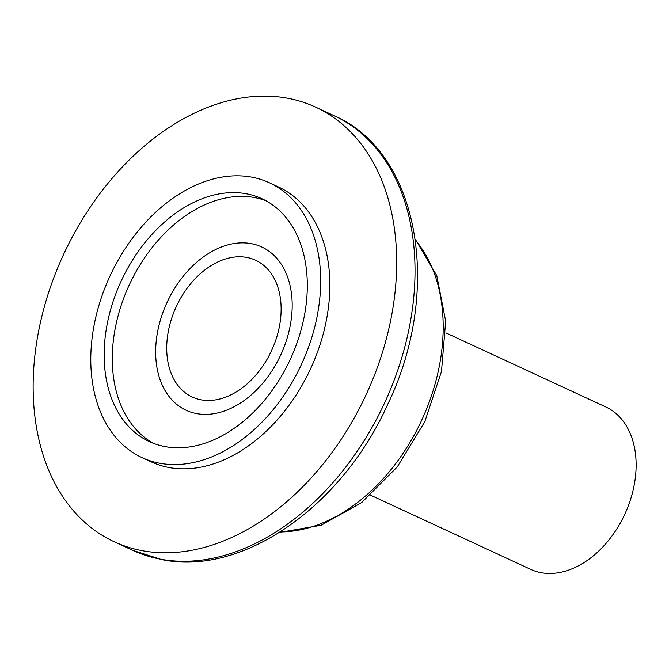 <?xml version="1.0" encoding="UTF-8"?>
<svg xmlns="http://www.w3.org/2000/svg" width="669" height="669" viewBox="0 0 669 669"><rect width="100%" height="100%" fill="white"/><g stroke="black" fill="none" stroke-linecap="round" stroke-linejoin="round"><path stroke-width="1" d="M251.352 243.675A89.964 62.627 -65.1 0 0 203.418 256.896A89.964 62.627 -65.1 0 0 155.936 359.37A89.964 62.627 -65.1 0 0 196.477 413.576A89.964 62.627 -65.1 0 0 286.416 340.462A89.964 62.627 -65.1 0 0 251.352 243.675M246.903 257.448A75.38 52.475 -65.1 0 0 173.731 312.582A75.38 52.475 -65.1 0 0 192.229 397.018A75.38 52.475 -65.1 0 0 200.926 399.803A75.38 52.475 -65.1 0 0 274.098 344.677A75.38 52.475 -65.1 0 0 255.608 260.233A75.38 52.475 -65.1 0 0 246.903 257.448M370.643 495.219L530.617 569.344A89.47 62.284 -65.1 0 0 540.945 572.647A89.47 62.284 -65.1 0 0 627.79 507.211A89.47 62.284 -65.1 0 0 605.846 406.986L445.863 332.861M141.853 550.62A239.519 166.74 -65.1 0 0 374.356 375.443A239.519 166.74 -65.1 0 0 315.601 107.124A239.519 166.74 -65.1 0 0 287.954 98.284A239.519 166.74 -65.1 0 0 55.452 273.454A239.519 166.74 -65.1 0 0 114.207 541.773A239.519 166.74 -65.1 0 0 141.853 550.62M142.045 457.629L151.227 461.878A151.462 105.443 -65.1 0 0 168.705 467.472A151.462 105.443 -65.1 0 0 315.735 356.702A151.462 105.443 -65.1 0 0 278.58 187.027L269.398 182.771A151.462 105.443 -65.1 0 0 251.92 177.185A151.462 105.443 -65.1 0 0 104.899 287.954A151.462 105.443 -65.1 0 0 142.045 457.629A151.462 105.443 -65.1 0 0 159.531 463.216A151.462 105.443 -65.1 0 0 306.553 352.446A151.462 105.443 -65.1 0 0 269.398 182.771M246.543 193.809A133.85 93.175 -65.1 0 0 116.623 291.701A133.85 93.175 -65.1 0 0 149.455 441.649A133.85 93.175 -65.1 0 0 164.9 446.583A133.85 93.175 -65.1 0 0 294.828 348.7A133.85 93.175 -65.1 0 0 261.997 198.752A133.85 93.175 -65.1 0 0 246.543 193.809M265.994 200.775A133.85 93.175 -65.1 0 0 254.68 197.581A133.85 93.175 -65.1 0 0 125.956 292.487A133.85 93.175 -65.1 0 0 153.586 443.388M280.311 531.93A169.006 117.652 -65.1 0 0 421.687 420.266A169.006 117.652 -65.1 0 0 415.474 240.213M160.209 559.125A239.519 166.74 -65.1 0 0 392.703 383.947A239.519 166.74 -65.1 0 0 333.956 115.628C419.58 152.365 442.92 290.555 387.635 404.536C341.851 506.592 242.379 576.645 161.547 559.552L132.562 550.278A239.519 166.74 -65.1 0 0 160.209 559.125M415.349 239.318L436.807 275.678L445.679 321.22L441.481 371.512L424.798 421.704L397.294 466.887L361.645 502.603L321.153 525.274L279.542 532.407M333.956 115.628L315.601 107.124M132.562 550.278L114.207 541.773"/></g></svg>
